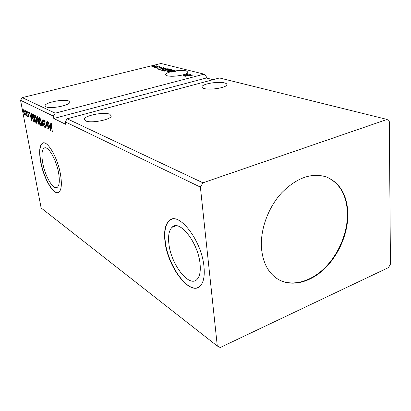 <?xml version="1.0" encoding="UTF-8"?>
<svg xmlns="http://www.w3.org/2000/svg" width="411" height="411" viewBox="0 0 411 411"><rect width="100%" height="100%" fill="white"/><g stroke="black" fill="none" stroke-linecap="round" stroke-linejoin="round"><path stroke-width="0.62" d="M204.113 88.509C202.469 88.036 201.77 87.415 202.022 86.644C202.618 83.777 218.493 81.172 224.555 82.93C226.358 83.402 227.119 84.055 226.836 84.882C226.256 87.743 209.908 90.369 204.113 88.509M109.814 114.253C104.343 111.643 84.476 115.486 84.291 119.236L85.56 120.875C90.667 123.639 111.119 119.74 111.258 116.02L109.814 114.253M68.74 100.998C64.167 98.717 44.974 102.478 45.087 105.673L46.001 106.819C50.26 109.234 69.973 105.401 69.793 102.236L68.74 100.998M167.133 75.794L165.51 74.406C165.9 73.471 167.698 72.588 170.909 71.755L170.955 72.172L175.723 71.273L175.677 70.856C180.162 70.296 183.712 70.302 186.317 70.877L188.094 72.321L185.844 73.944L187.421 73.703L180.938 75.352C175.199 76.395 170.601 76.538 167.133 75.794M347.87 212.836C346.971 194.696 339.825 182.736 326.447 176.961C311.718 172.394 296.819 177.65 281.746 192.738C268.126 207.498 260.055 229.831 261.504 248.429C262.968 263.204 268.594 273.551 278.386 279.475C291.954 287.268 310.685 282.331 325.003 268.321C339.322 254.26 348.415 232.256 347.87 212.836M278.18 279.357C291.769 287.006 310.439 281.997 324.685 267.993C338.936 253.941 347.978 232.015 347.434 212.657C346.535 194.639 339.471 182.715 326.226 176.884M200.054 263.816C198.184 242.577 179.381 218.935 172.065 227.283C169.019 230.324 167.96 235.837 168.89 243.821C170.925 264.386 189.471 288.496 197.244 279.192C199.838 276.238 200.774 271.111 200.054 263.816M58.619 173.067C56.389 159.581 47.995 145.314 44.183 148.099C41.824 149.897 41.336 154.819 42.713 162.864C44.999 176.103 53.26 190.339 57.201 187.38C59.405 185.633 59.878 180.866 58.619 173.067M60.499 174.48C57.72 157.583 47.203 139.73 42.461 143.187C39.492 145.443 38.881 151.618 40.622 161.713C43.489 178.225 53.795 196.032 58.742 192.302C61.47 190.129 62.056 184.185 60.499 174.48M43.098 142.946L42.677 143.126C39.703 145.386 39.086 151.561 40.828 161.657C43.561 177.275 53.004 194.398 58.208 192.564M203.974 266.621C201.673 239.973 178.117 210.442 169.034 220.748C165.155 224.565 163.809 231.511 165.011 241.596C167.58 267.196 190.735 297.456 200.522 285.66C203.697 281.977 204.848 275.632 203.974 266.621M171.449 219.346L169.306 220.65C165.417 224.468 164.076 231.414 165.273 241.498C167.703 264.504 186.907 292.601 198.004 287.525M217.301 346.031L220.245 347.516L388.467 267.597L390.45 264.15L389.299 121.594L387.111 119.442L219.505 77.956L67.173 118.8L65.251 121.867L200.388 187.097L217.301 346.031L41.136 207.987L20.55 100.289L53.368 116.128L55.223 113.169L22.235 97.623L20.55 100.289M387.111 119.442L202.977 182.813L67.173 118.8M174.649 70.44L168.33 72.043L167.452 71.704L171.161 70.456L174.649 70.44M168.001 68.745L168.885 68.971L162.617 70.543L161.374 70.101L163.506 69.13L168.001 68.745L168.099 69.166M153.452 66.952L151.736 66.767L153.288 66.104L156.843 65.976L153.452 66.952M159.709 66.623L155.199 67.743L155.584 67.507L154.279 67.496L159.709 66.623M157.069 68.272L157.172 67.969L158.492 68.051L159.9 67.291L161.965 67.26L160.208 67.358L158.8 68.118L157.069 68.272M189.497 75.347L184.863 76.384L189.24 75.244L192.271 74.853L192.327 75.254L189.497 75.347M22.235 97.623L161.02 63.484L204.108 74.15L55.223 113.169M158.718 69.521L163.696 67.645L162.407 68.318L163.46 68.591L166.157 68.272L158.718 69.521M160.172 66.962L159.365 66.988L160.172 66.962M154.526 65.519L153.735 65.544L154.526 65.519M158.009 66.407L157.208 66.433L158.009 66.407M169.332 70.666L164.528 71.129L164.189 70.851L166.342 69.906L171.115 69.454L171.449 69.726L169.332 70.666M182.998 75.891L188.058 73.862L186.779 74.597L187.945 74.9L190.791 74.561L182.998 75.891M170.909 71.755L175.677 70.856M170.955 72.172L172.142 71.812L172.096 71.396M172.142 71.812L175.723 71.273M202.977 182.813L200.388 187.097M213.062 79.688L206.358 77.982L206.147 75.829L204.108 74.15M206.358 77.982L53.784 118.486L65.668 124.302L65.251 121.867M53.784 118.486L53.368 116.128M25.369 114.669L24.968 115.27L24.223 114.073L23.648 112.033L23.699 109.603L25.21 112.835L25.369 114.669M26.335 110.949L27.378 116.447L27.008 115.527L26.885 116.241L26.607 115.959L26.797 114.556L26.335 110.949M28.898 117.33L28.333 116.328L28.369 115.923L28.806 116.652L28.832 116.015L27.701 112.999L27.748 111.622L28.451 112.614L28.421 113.061L27.948 112.321L27.917 113.082L28.811 115.214L29.063 117.289M32.685 114.176L33.363 114.52L34.791 122.19L33.599 121.312L32.264 117.335L32.284 114.119L32.685 114.176M37.791 116.765L39.22 124.538L37.75 122.031L37.725 120.531L36.887 118.306L36.975 116.441L37.791 116.765M41.901 118.856L44.331 127.246L42.23 120.752L42.307 126.172L41.901 118.856M47.388 121.646L49.073 129.758L46.407 122.987L47.234 128.782L45.796 120.834L48.457 127.59L47.388 121.646M51.396 126.141L52.351 131.494L51.128 125.93L51.046 123.387L52.012 124.656L51.992 125.211L51.293 124.23L51.396 126.141M50.64 130.59L48.128 122.021L49.192 124.903L50.101 125.37L49.972 122.956L50.245 123.095L50.64 130.59M43.843 119.658L44.861 121.754L44.737 122.052L44.008 120.48L43.813 121.599L45.559 126.413L45.477 127.97L44.486 126.305L44.583 125.92L45.282 127.163L45.323 126.321L43.571 121.466L43.843 119.658M41.311 122.082C41.655 123.896 41.614 125.078 41.182 125.632L40.905 125.612C40.011 124.703 39.369 123.136 38.973 120.906C38.629 119.118 38.67 117.936 39.091 117.371L39.384 117.392C40.268 118.296 40.91 119.858 41.311 122.082M36.805 119.745C37.154 121.543 37.118 122.714 36.697 123.259L36.43 123.238C35.562 122.35 34.93 120.803 34.534 118.599C34.19 116.827 34.221 115.661 34.637 115.106L34.914 115.126C35.778 116.01 36.409 117.551 36.805 119.745M31.77 120.587L29.387 112.501L30.383 115.214L31.19 115.63L31.272 113.457L31.77 120.587M27.121 111.828L27.059 112.367L26.782 111.104L27.121 111.828M25.472 110.985L25.41 111.52L25.128 110.266L25.472 110.985M22.811 109.634L22.754 110.163L22.477 108.92L22.811 109.634M51.75 124.107L51.318 124.225L51.354 123.506M51.873 124.353L51.56 124.435M51.765 124.132L51.375 124.235M49.674 125.715L49.484 125.052M50.363 125.298L50.101 125.37M50.394 125.92L49.443 125.776L50.276 128.648L50.142 126.136L49.443 125.776M50.532 128.576L50.276 128.648M50.404 126.069L50.142 126.136M44.362 120.387L44.008 120.48M43.931 120.459L44.27 120.413M45.621 127.713L45.297 127.158L45.647 127.066M44.814 124.214L44.552 124.281M43.905 120.464L43.967 119.75M41.321 125.499L40.905 125.612M41.331 125.489L40.72 124.79M39.189 118.306L39.389 117.397M40.006 118.106L39.389 118.163M39.204 121.029L40.966 124.826L41.074 121.964L39.538 118.204L39.204 121.029M39.975 118.085L39.538 118.204M39.148 124.153L38.66 123.526M38.552 120.906L38.064 121.014L38.156 120.418L37.725 120.531M37.206 117.253L37.273 116.503M37.869 117.197L37.221 117.253M38.603 123.495L38.382 121.137L38.018 121.029L37.976 122.139L38.603 123.495M38.567 120.993L38.264 121.075M38.12 120.279L37.704 117.448L37.17 117.263L37.118 118.425L38.12 120.279M37.869 117.202L37.442 117.315M36.255 122.432L36.841 123.11L36.43 123.238M34.74 116.01L34.925 115.137M35.521 115.825L34.925 115.887M34.76 118.717L36.481 122.463L36.579 119.632L35.069 115.923L34.76 118.717M35.5 115.81L35.069 115.923M34.719 121.815L34.026 121.199L33.599 121.312M32.448 114.993L32.587 114.13M33.445 114.946L32.906 114.849M34.421 121.286L33.286 115.193L32.515 114.936L32.49 117.454L33.584 120.654L34.616 121.235M30.856 115.979L30.676 115.363M31.462 116.143L30.625 116.041L31.411 118.753L31.241 116.359L30.625 116.041M29.124 117.001L28.924 116.621M29.109 116.554L28.832 116.626M28.046 112.295L28.046 111.807M28.302 112.254L28.015 112.326M27.059 111.571L26.761 111.648M27.003 115.856L26.607 115.959M25.41 110.729L25.112 110.806M25.251 115.198L24.968 115.27M25.292 115.101L24.937 114.623M24.367 110.205L23.895 110.282L23.982 109.68M24.347 110.163L23.936 110.271M25.343 114.515L24.963 114.612L24.994 112.722L24.018 110.292M23.895 110.282L23.859 112.136L24.963 114.612M22.749 109.377L22.461 109.454M191.726 75.234L192.225 75.264M192.312 75.254L192.271 74.853M162.448 68.652L162.407 68.318M161.893 68.509L160.203 69.14L162.699 68.719L161.893 68.509M157.208 68.298L157.172 67.969M159.165 68.015L159.293 67.491M161.836 67.389L161.806 67.121M152.003 66.952L151.957 66.567M152.024 66.957L152.378 66.793M156.226 66.135L156.601 66.181M156.653 66.156L156.606 65.796M153.565 66.171L152.512 66.808L156.216 66.058L153.565 66.171M161.585 70.245L162.114 69.983L162.201 70.435M162.972 70.307L167.955 69.053L166.696 68.812L163.799 69.207L162.109 69.906L162.992 70.451M162.17 70.404L162.119 69.993M164.385 71.082L164.909 70.795M170.745 69.803L171.161 69.87L171.115 69.454M164.924 70.836L164.96 71.195M166.635 69.983L164.914 70.743L165.16 70.964L169.029 70.589L170.74 69.834L166.635 69.983M167.806 71.904L168.197 71.771M170.318 71.195L170.786 70.995M173.91 70.63L173.868 70.24M170.776 70.903L170.909 71.391M168.181 71.627L168.222 72.017M168.371 71.719L170.709 71.288L168.767 71.344L168.176 71.591L168.407 72.023M171.207 71.082L173.704 70.528L171.459 70.533L170.765 70.851L171.233 71.309M170.853 71.355L170.806 70.939M186.815 74.946L186.779 74.597M186.255 74.802L184.534 75.48L187.149 75.033L186.255 74.802M84.291 119.241L84.409 119.961M39.158 124.214L38.793 124.312M34.73 121.856L34.349 121.954M33.445 114.967L33.044 115.07M28.616 114.741L28.359 114.808M159.057 68.046L159.021 67.738M202.099 87.394L202.022 86.644M45.169 106.136L45.087 105.673M165.566 74.925L165.51 74.406M176.062 225.809L172.065 227.283M45.076 147.847L44.183 148.099M169.306 220.65L169.034 220.748M40.966 124.826L41.398 124.708M36.481 122.463L36.913 122.35M32.567 114.926L32.942 114.828M28.806 116.652L29.114 116.575M27.963 112.316L28.292 112.234M152.373 66.731L152.404 66.998M156.216 66.058L156.252 66.346M170.74 69.834L170.781 70.199"/></g></svg>
